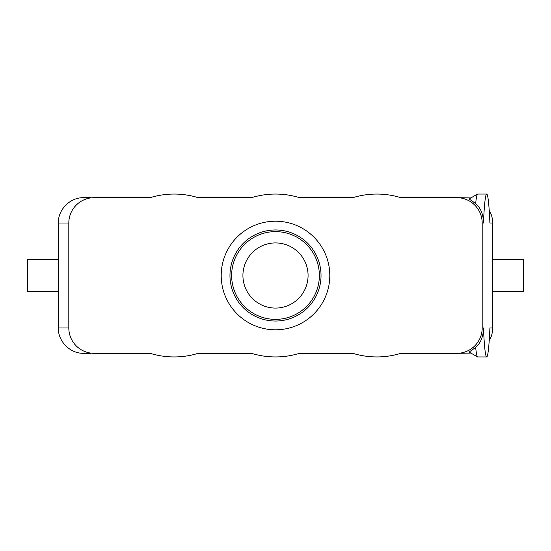 <?xml version="1.0" encoding="UTF-8"?>
<svg xmlns="http://www.w3.org/2000/svg" width="551" height="551" viewBox="0 0 551 551"><rect width="100%" height="100%" fill="white"/><g stroke="black" fill="none" stroke-linecap="round" stroke-linejoin="round"><path stroke-width="0.83" d="M229.967 275.5A45.533 45.533 0 0 1 275.5 229.967A45.533 45.533 0 0 1 321.033 275.5A45.533 45.533 0 0 1 275.5 321.033A45.533 45.533 0 0 1 229.967 275.5M319.366 275.5A43.866 43.866 0 0 0 275.5 231.634A43.866 43.866 0 0 0 231.634 275.5A43.866 43.866 0 0 0 275.5 319.366A43.866 43.866 0 0 0 319.366 275.5M486.685 194.055A81.445 4.215 -90 0 0 483.461 223.017C483.392 214.539 480.789 208.071 475.671 203.608A81.445 4.215 -90 0 1 477.524 194.09A81.445 4.215 -90 0 1 477.648 194.055L486.685 194.055A81.445 4.215 -90 0 1 489.908 223.017L492.684 223.017L492.684 327.983L489.908 327.983A81.445 4.215 -90 0 1 486.685 356.945A81.445 4.215 -90 0 1 483.461 327.983L482.187 327.983A25.374 25.339 0 0 1 456.813 353.322L400.859 353.322A81.445 81.445 0 0 1 352.84 353.322L299.51 353.322A81.445 81.445 0 0 1 251.49 353.322L198.16 353.322A81.445 81.445 0 0 1 150.141 353.322L94.187 353.322A25.374 25.339 180 0 1 68.813 327.983L68.813 223.017A25.374 25.339 180 0 1 94.187 197.678L150.141 197.678A81.445 81.445 0 0 1 198.16 197.678L251.49 197.678A81.445 81.445 0 0 1 299.51 197.678L352.84 197.678A81.445 81.445 0 0 1 400.859 197.678L456.813 197.678A25.374 25.339 0 0 1 482.187 223.017L482.187 327.983M475.671 203.608L469.142 198.939L477.524 194.09M457.468 197.678L470.891 197.926M489.198 210.193C491.492 214.16 492.656 218.43 492.684 223.017M486.685 356.945L477.648 356.945A81.445 4.215 -90 0 1 477.524 356.91L469.149 352.061L475.671 347.392C480.789 342.936 483.385 336.468 483.461 327.983M457.185 353.322L456.813 353.322L457.185 353.322M470.891 353.074L457.468 353.322M489.198 340.807C491.492 336.84 492.656 332.57 492.684 327.983M477.524 356.91A81.445 4.215 -90 0 1 475.671 347.392M90.908 197.678L83.656 197.678C70.115 197.396 58.034 209.47 58.316 223.017L58.316 327.983L68.813 327.983M58.316 291.789L27.55 291.789L27.55 259.211L58.316 259.211M492.684 291.789L523.45 291.789L523.45 259.211L492.684 259.211M275.5 221.206A54.294 54.294 0 0 1 322.521 302.651A54.294 54.294 0 0 1 228.479 302.651A54.294 54.294 0 0 1 275.5 221.206M242.922 275.5A32.578 32.578 0 0 1 275.5 242.922A32.578 32.578 0 0 1 308.078 275.5A32.578 32.578 0 0 1 275.5 308.078A32.578 32.578 0 0 1 242.922 275.5M94.187 353.322L150.141 353.322M90.908 353.322L83.656 353.322C70.115 353.604 58.034 341.53 58.316 327.983M198.16 353.322L251.49 353.322M299.51 353.322L352.84 353.322M94.187 197.678L150.141 197.678M198.16 197.678L251.49 197.678M299.51 197.678L352.84 197.678M483.461 223.017L482.187 223.017M58.316 223.017L68.813 223.017"/></g></svg>
